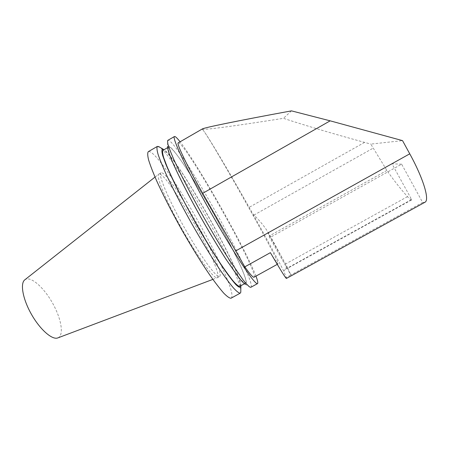 <?xml version="1.0" encoding="UTF-8"?>
<svg xmlns="http://www.w3.org/2000/svg" width="449" height="449" viewBox="0 0 449 449"><rect width="100%" height="100%" fill="white"/><g stroke="black" fill="none" stroke-linecap="round" stroke-linejoin="round"><path stroke-width="0.34" stroke-dasharray="2.25 1.68" d="M401.642 164.177L391.988 163.829L411.778 199.816L287.876 268.137L268.002 232.992L269.726 237.661L401.642 164.177L422.649 202.448L290.829 274.984L269.726 237.661M268.002 232.992L391.988 163.829M287.876 268.137L290.829 274.984L286.215 277.521L286.434 278.447M411.778 199.816L411.34 199.71C410.425 199.468 409.14 198.441 407.496 196.634C400.906 189.332 394.037 180.605 386.892 170.446L370.818 144.095L402.529 140.621M424.821 202.319L422.649 202.448M407.496 196.634L285.48 264.012C286.574 266.117 286.574 267.817 285.48 269.119L283.785 271.19L286.215 277.521M202.28 128.981L202.218 129.144C203.751 130.232 235.158 125.939 283.442 118.328C306.016 125.726 333.063 133.746 364.577 142.384L370.818 144.095M291.457 110.864L283.442 118.328M270.388 252.658C275.097 260.252 277.667 263.995 278.088 263.894C280.664 262.951 207.59 133.201 202.218 129.144C205.204 131.506 227.317 168.689 249.167 207.343L253.073 214.24L253.943 215.082C260.689 221.593 266.049 228.423 270.017 235.579L285.48 264.012M178.287 142.838L178.506 142.838C187.132 144.932 259.264 273.115 254.061 277.179M283.785 271.19C276.287 256.553 266.049 237.572 253.073 214.24M57.887 337.889C64.218 335.409 61.395 318.869 52.713 303.389C44.131 287.865 31.234 276.157 25.369 279.446L24.959 279.71M158.98 174.066L158.716 174.161C155.494 175.363 165.664 200.142 181.828 228.76C197.958 257.395 214.179 279.407 217.159 277.774L217.237 277.746C225.376 274.502 167.634 171.804 158.98 174.066M161.18 172.798L161 172.854C157.661 173.668 167.92 198.509 184.236 227.396C200.518 256.306 216.749 278.436 219.466 276.505C227.362 273.402 169.599 170.671 161.18 172.798M231.196 298.136C240.681 291.132 163.004 152.739 149.001 151.521L148.378 151.61M240.804 290.447C238.767 270.017 175.531 158.289 159.631 147.137M240.905 285.721C240.288 268.85 178.304 159.131 164.042 149.719M239.811 286.327C247.152 281.012 174.279 151.386 163.391 150.286L162.976 150.336M169.065 147.008L168.678 147.042C168.078 147.816 168.409 150.213 169.671 154.232L172.904 162.448C178.674 175.755 189.108 196.23 201.113 217.608C210.396 233.929 219.045 248.258 227.065 260.6L239.519 278.077C242.409 281.416 244.391 283.123 245.474 283.196C252.793 279.575 179.23 148.585 169.065 147.008M250.155 287.259L245.395 284.34L246.585 283.212C246.237 280.513 244.828 276.113 242.353 270.001C236.64 256.632 226.812 237.257 215.672 217.164C196.095 181.957 173.499 147.177 168.392 145.835L167.589 146.385L167.544 140.784M250.924 287.253C257.412 281.882 179.477 143.237 168.392 140.296L167.92 140.301M255.947 276.135C245.878 249.313 197.998 164.519 180.077 141.805M285.485 269.119L411.34 199.71M364.577 142.384L249.167 207.343M253.943 215.082L373.08 148.192M386.892 170.446L270.017 235.579M202.218 129.144L178.506 142.838M277.263 264.354L278.088 263.894M212.871 279.39L217.159 277.774M155.012 177.086L158.716 174.161M217.237 277.746L219.466 276.505M158.794 174.122L161 172.854M244.447 283.768L245.474 283.196M167.55 147.693L168.678 147.042"/><path stroke-width="0.67" d="M286.434 278.447L286.417 278.459C285.564 278.127 280.221 269.523 270.388 252.658L244.812 266.846L202.679 193.323L330.172 120.837L402.529 140.621L409.757 153.822C423.474 178.674 429.8 200.164 424.979 202.235L424.821 202.319M330.172 120.837L291.457 110.864C237.111 120.871 203.577 127.763 202.28 128.981L178.287 142.838C175.986 142.63 187.272 166.36 202.679 193.323M244.812 266.846C249.975 274.154 253.034 277.611 253.988 277.218L254.061 277.179M155.012 177.086L24.959 279.71C19.969 283.038 22.618 298.742 31.34 314.132C39.995 329.555 52.207 340.196 57.792 337.923L57.887 337.889M157.262 146.469L148.378 151.61C147.44 152.609 147.502 155.343 148.563 159.805C150.241 165.271 152.946 172.298 156.684 180.891C163.167 195.124 171.338 211.081 181.205 228.771C191.252 246.383 200.742 261.745 209.683 274.861C215.189 282.651 219.898 288.769 223.81 293.219C227.188 296.632 229.607 298.299 231.061 298.209L231.196 298.136M159.631 147.137L157.425 146.38C156.634 147.289 156.853 149.938 158.065 154.321C159.889 159.709 162.729 166.674 166.579 175.211C173.23 189.371 181.503 205.305 191.392 223.013C201.438 240.653 210.862 256.087 219.656 269.31C225.05 277.173 229.635 283.375 233.413 287.91C236.645 291.412 238.913 293.163 240.209 293.163L240.782 292.316L240.804 290.447M164.042 149.719L162.723 149.113C161.668 149.438 161.657 151.588 162.684 155.567L165.76 164.031C168.835 171.322 172.871 179.993 177.86 190.05L195.697 223.226C205.479 240.338 215.211 256.132 223.344 268.171C228.418 275.433 232.588 280.9 235.854 284.571C238.537 287.152 240.198 287.921 240.844 286.877L240.905 285.721M167.55 147.693L162.976 150.336C162.28 151.167 162.521 153.614 163.7 157.678L166.809 165.956C172.416 179.342 182.749 199.856 194.737 221.211C204.014 237.515 212.708 251.805 220.813 264.079C225.791 271.392 230.011 277.173 233.486 281.416C236.46 284.705 238.531 286.361 239.71 286.383L239.811 286.327M167.589 146.385C167.309 148.524 169.228 154.507 173.393 164.081C179.443 177.624 189.54 197.291 200.984 217.658C209.806 233.188 218.124 247.023 225.926 259.163L238.492 277.213C241.59 281.057 243.891 283.431 245.395 284.34M174.375 136.569L167.92 140.301L167.544 140.784L167.859 143.994C168.903 147.581 170.856 152.671 173.724 159.266C180.178 173.589 190.988 194.557 203.217 216.328C212.652 232.93 221.509 247.702 229.787 260.644L243.027 279.811C246.26 283.863 248.634 286.344 250.155 287.259L250.924 287.253M180.077 141.805C177.619 138.651 175.896 136.889 174.914 136.524L174.487 136.502C171.916 136.878 182.872 161.5 202.044 196.673C221.177 231.813 243.47 268.002 252.433 279.042C255.127 282.393 256.811 283.925 257.479 283.639C258.209 283.229 257.698 280.726 255.947 276.135M235.534 251.008L409.757 153.822M424.979 202.235L286.417 278.459M253.988 277.218L277.263 264.354M57.792 337.923L212.871 279.39M231.061 298.209L240.209 293.163M163.223 149.253L158.536 146.492M240.844 286.877L240.782 292.316M239.71 286.383L244.447 283.768M250.828 287.304L257.479 283.639"/></g></svg>

